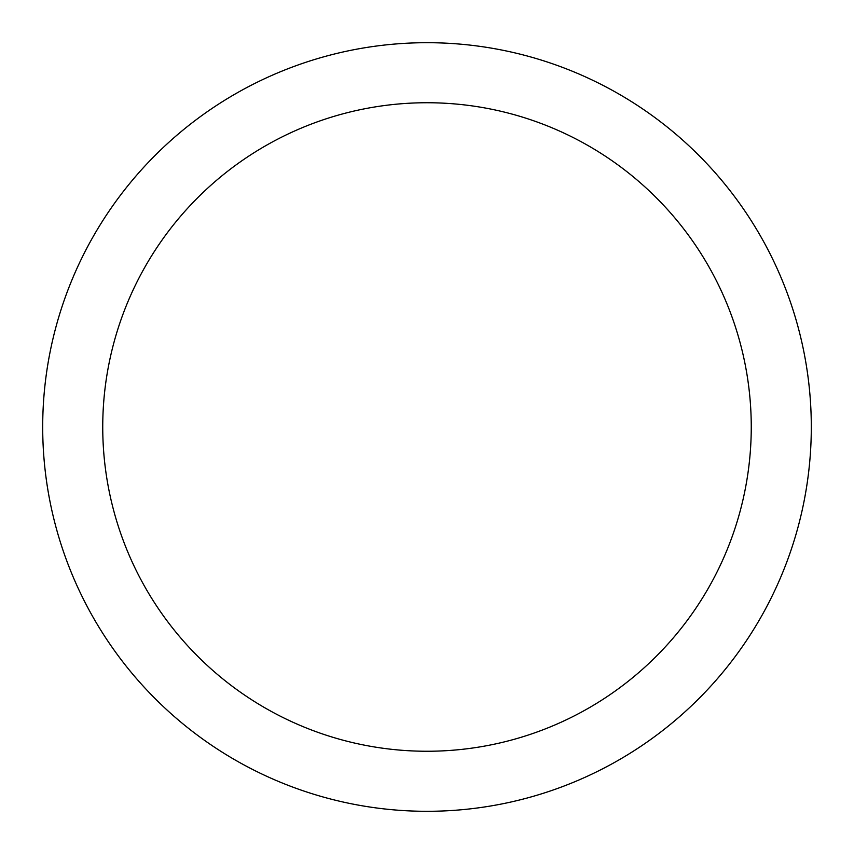 <?xml version="1.0" encoding="UTF-8"?>
<svg xmlns="http://www.w3.org/2000/svg" width="854" height="854" viewBox="0 0 854 854"><rect width="100%" height="100%" fill="white"/><g stroke="black" fill="none" stroke-linecap="round" stroke-linejoin="round"><path stroke-width="1.28" d="M427 751.253A324.253 324.253 0 0 0 707.817 264.879A324.253 324.253 0 0 0 146.183 264.868A324.253 324.253 0 0 0 427 751.253M427 811.3A384.3 384.3 0 0 0 759.814 234.85A384.3 384.3 0 0 0 94.186 234.85A384.3 384.3 0 0 0 427 811.3"/></g></svg>
